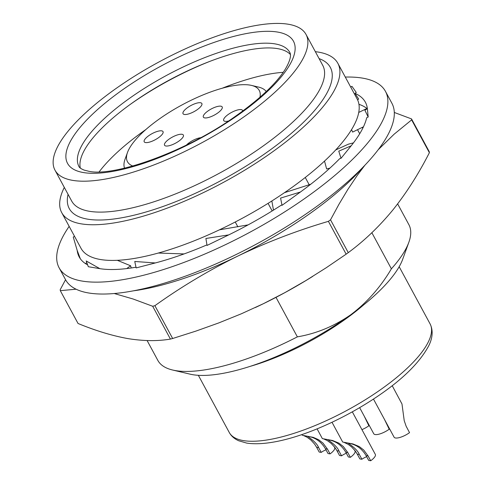 <?xml version="1.0" encoding="UTF-8"?>
<svg xmlns="http://www.w3.org/2000/svg" width="485" height="485" viewBox="0 0 485 485"><rect width="100%" height="100%" fill="white"/><g stroke="black" fill="none" stroke-linecap="round" stroke-linejoin="round"><path stroke-width="0.73" d="M411.638 119.886L429.383 152.702A196.91 63.105 -28.4 0 0 429.286 151.744L411.541 118.922A196.91 63.105 151.6 0 1 411.638 119.886L394.147 134.181L378.227 149.701M76.066 289.199L60.304 290.667L78.049 323.489C95.903 330.825 112.623 335.881 128.222 338.651C143.651 341.113 157.722 341.258 170.429 339.082A196.91 63.105 -28.4 0 0 172.648 338.506L195.861 331.116L218.783 322.919L241.312 313.807L263.379 303.707L284.913 292.613L305.859 280.585L326.259 267.726L346.144 254.17A196.91 63.105 -28.4 0 0 348.266 252.636C364.253 240.863 379.1 226.665 392.808 210.041C406.345 193.103 418.537 173.988 429.383 152.702M60.304 290.667A196.91 63.105 151.6 0 1 60.207 289.703L65.548 279.7M364.865 165.27L357.166 175.54L347.793 189.514L338.93 204.324L330.521 219.814A196.91 63.105 151.6 0 1 328.4 221.348L346.144 254.17M330.521 219.814L348.266 252.636M328.4 221.348C297.129 230.545 266.883 242.142 237.662 256.153C208.617 270.466 181.026 286.981 154.897 305.689A196.91 63.105 151.6 0 1 152.684 306.259L170.429 339.082M154.897 305.689L172.648 338.506M394.305 112.459L411.541 118.922M152.684 306.259L133.102 299.002L114.248 293.516M255.189 307.605A171.229 54.872 -28.4 0 0 255.286 307.557A171.229 54.872 -28.4 0 0 263.379 303.707A171.229 54.872 -28.4 0 0 311.303 277.268L312.764 276.359M364.047 166.119A171.229 54.872 151.6 0 1 237.662 256.153A171.229 54.872 151.6 0 1 133.405 290.83M362.762 128.252A148.04 47.445 -28.4 0 0 362.337 127.355M124.548 168.156A80.619 25.838 151.6 0 1 125.045 159.238L127.494 152.472A74.914 24.008 151.6 0 1 157.777 120.08A74.914 24.008 151.6 0 1 251.515 85.415A74.914 24.008 151.6 0 1 259.942 97.285M99.164 171.854A127.707 40.928 151.6 0 1 145.882 129.513M222.233 88.234A127.707 40.928 151.6 0 1 283.24 72.326M130.132 104.493A127.707 40.928 151.6 0 1 209.92 61.352M80.322 168.077A119.862 38.412 151.6 0 1 131.29 103.657A119.862 38.412 151.6 0 1 208.586 61.862A119.862 38.412 151.6 0 1 277.535 48.627A119.862 38.412 151.6 0 1 290.4 54.49M72.653 180.365A142.687 45.729 151.6 0 1 54.993 170.174A142.687 45.729 151.6 0 1 134.878 75.975A142.687 45.729 151.6 0 1 288.363 24.25A142.687 45.729 151.6 0 1 306.023 34.441A142.687 45.729 151.6 0 1 226.137 128.64A142.687 45.729 151.6 0 1 72.653 180.365M315.341 51.677A156.958 50.301 151.6 0 1 318.439 52.113A156.958 50.301 151.6 0 1 337.863 63.323A156.958 50.301 151.6 0 1 249.987 166.943A156.958 50.301 151.6 0 1 81.153 223.84A156.958 50.301 151.6 0 1 61.722 212.63A156.958 50.301 151.6 0 1 64.311 187.41M337.863 63.323L357.148 98.995A156.958 50.301 151.6 0 1 269.272 202.609A156.958 50.301 151.6 0 1 100.437 259.511A156.958 50.301 151.6 0 1 81.013 248.302L61.722 212.63M305.259 177.48L309.454 185.24M268.072 203.36L272.17 210.939M147.119 340.555L157.849 360.41A142.687 45.729 -28.4 0 0 172.612 370.019A142.687 45.729 -28.4 0 0 175.509 370.601A142.687 45.729 -28.4 0 0 297.36 336.863C316.396 333.613 334.207 326.235 350.8 314.729C366.999 302.507 380.531 287.199 391.383 268.817L371.862 232.715M297.36 336.863L276.001 297.366M237.88 226.865L235.249 221.997M391.383 268.817A142.687 45.729 -28.4 0 0 408.843 242.288A142.687 45.729 -28.4 0 0 408.885 224.676L397.645 203.888M172.612 370.019L190.114 374.159A128.422 41.158 -28.4 0 0 192.727 374.687A128.422 41.158 -28.4 0 0 350.8 314.729A128.422 41.158 -28.4 0 0 402.72 259.202L408.843 242.288M251.515 85.415L258.511 87.07A80.619 25.838 151.6 0 1 266.247 91.544M132.811 166.022A74.914 24.008 151.6 0 1 127.494 152.472M200.608 137.71A10.7 3.431 -28.4 0 0 189.205 142.711A10.7 3.431 -28.4 0 0 186.495 145.015M148.531 135.849A10.7 3.431 -28.4 0 0 145.312 142.517A10.7 3.431 -28.4 0 0 158.698 137.564A10.7 3.431 -28.4 0 0 163.027 132.939A10.7 3.431 -28.4 0 0 158.947 131.005A10.7 3.431 -28.4 0 0 148.531 135.849M187.362 107.749A10.7 3.431 -28.4 0 0 184.136 114.418A10.7 3.431 -28.4 0 0 197.528 109.464A10.7 3.431 -28.4 0 0 201.857 104.833A10.7 3.431 -28.4 0 0 197.771 102.905A10.7 3.431 -28.4 0 0 187.362 107.749M207.695 111.18A10.7 3.431 -28.4 0 0 204.47 117.849A10.7 3.431 -28.4 0 0 217.862 112.896A10.7 3.431 -28.4 0 0 222.191 108.27A10.7 3.431 -28.4 0 0 218.111 106.336A10.7 3.431 -28.4 0 0 207.695 111.18M168.865 139.28A10.7 3.431 -28.4 0 0 165.646 145.949A10.7 3.431 -28.4 0 0 179.032 140.996A10.7 3.431 -28.4 0 0 183.36 136.37A10.7 3.431 -28.4 0 0 179.28 134.442A10.7 3.431 -28.4 0 0 168.865 139.28M242.664 111.113A10.7 3.431 -28.4 0 0 237.886 109.895A10.7 3.431 -28.4 0 0 228.029 114.612A10.7 3.431 -28.4 0 0 224.81 121.28A10.7 3.431 -28.4 0 0 228.465 121.014M364.193 416.075L368.873 425.781A11.416 3.656 -28.4 0 1 361.937 429.631M325.999 449.819A7.136 2.286 -28.4 0 0 321.228 452.396L318.657 447.643L316.626 447.297L314.613 444.121L310.94 440.077L306.89 437.106L303.337 435.469M325.435 448.789L328.012 453.542L330.042 453.887L327.472 449.128L325.435 448.789C321.276 441.768 315.517 437.634 308.151 436.391L307.551 436.397M308.151 436.391C305.805 435.772 316.184 441.132 318.657 447.643M327.472 449.128L323.028 443.138L318.603 439.707L313.225 437.355L302.379 435.287L301.719 434.615M321.228 452.396L319.197 452.056L316.626 447.297M330.042 453.887A11.416 3.656 -28.4 0 0 334.662 447.54L334.038 446.382M384.526 419.507L389.206 429.219A11.416 3.656 -28.4 0 1 375.154 434.548A11.416 3.656 -28.4 0 1 373.741 433.729L359.652 407.673M346.332 453.251A7.136 2.286 -28.4 0 0 341.567 455.827L338.997 451.074L336.96 450.729L334.947 447.552L331.273 443.508L327.223 440.538L323.671 438.901M345.775 452.22L348.345 456.973L350.376 457.319L347.806 452.56L345.775 452.22C341.616 445.2 335.85 441.071 328.484 439.822L327.884 439.828M328.484 439.822C326.138 439.204 336.523 444.569 338.997 451.074M347.806 452.56L343.368 446.57L338.936 443.144L332.601 440.501L322.355 438.61L317.081 428.849M341.567 455.827L339.53 455.488L336.96 450.729M350.376 457.319A11.416 3.656 -28.4 0 0 354.996 450.971L354.371 449.813M366.666 456.688A7.136 2.286 -28.4 0 0 361.901 459.265L359.33 454.506L357.293 454.166L355.281 450.983L351.613 446.94L348.23 444.381L344.004 442.332M366.108 455.651L368.679 460.404L370.71 460.75L368.139 455.997L366.108 455.651C361.949 448.637 356.184 444.502 348.818 443.254L348.218 443.266M348.818 443.254C346.478 442.635 356.857 448.001 359.33 454.506M368.139 455.997L363.701 450.007L359.27 446.576L352.934 443.933L342.689 442.041L332.007 422.277M361.901 459.265L359.864 458.919L357.293 454.166M370.71 460.75A11.416 3.656 -28.4 0 0 375.329 454.403L352.328 411.862M392.201 385.696L401.98 403.969L404.223 420.677L406.121 426.188L409.54 432.65A11.416 3.656 -28.4 0 1 395.487 437.979A11.416 3.656 -28.4 0 1 394.075 437.161L373.48 399.076M135.994 267.205A162.669 52.131 151.6 0 1 99.88 268.666L88.325 266.72L86.209 260.948L99.874 268.666M117.322 260.312L130.586 265.768L126.718 268.575M130.586 265.768L131.253 267.969M87.652 264.889A162.669 52.131 151.6 0 1 79.207 256.959A162.669 52.131 151.6 0 1 77.218 250.521L80.346 258.784M74.569 236.383L73.259 237.019L77.212 250.521M86.87 262.755L85.324 263.507M357.578 99.849L358.657 99.067L355.008 93.375A162.669 52.131 151.6 0 1 365.381 102.22A162.669 52.131 151.6 0 1 367.369 108.664L368.188 117L366.708 117.722A162.669 52.131 151.6 0 1 351.158 145.815L341.022 158.31L339.712 158.65A162.669 52.131 151.6 0 1 300.421 192.018L282.04 205.319L281.251 205.185A162.669 52.131 151.6 0 1 228.744 234.885L207.046 245.434L205.901 238.474L228.744 234.892M350.758 87.179L351.94 86.324L356.263 92.465L355.008 93.375M351.94 86.324L350.691 87.051M358.936 104.293A162.669 52.131 151.6 0 1 366.933 108.458M363.453 126.809L352.613 132.084L351.558 129.598M368.188 117L364.89 110.247L367.375 108.658M358.742 112.441L367.321 108.27M329.879 168.137L326.641 168.974L324.52 161.093M341.022 158.31L338.766 151.162L351.164 145.815M335.699 149.956L348.363 144.184L353.462 142.869M273.479 210.126L271.855 200.984M282.04 205.319L280.572 198.092L300.421 192.018M284.465 192.678L310.746 184.239M219.42 229.829L248.132 224.882M206.956 244.883A162.669 52.131 151.6 0 1 155.339 262.943L136.146 267.908L134.757 261.482L155.339 262.949M158.298 253.043L184.076 253.928M345.296 77.066A185.494 59.449 151.6 0 1 362.507 78.115A185.494 59.449 151.6 0 1 385.466 91.362L391.892 103.256A185.494 59.449 151.6 0 1 288.041 225.713A185.494 59.449 151.6 0 1 88.506 292.958A185.494 59.449 151.6 0 1 65.554 279.706L59.121 267.817A185.494 59.449 151.6 0 1 69.155 226.374M385.466 91.362A185.494 59.449 151.6 0 1 281.609 213.818A185.494 59.449 151.6 0 1 82.08 281.064A185.494 59.449 151.6 0 1 59.121 267.817M78.934 166.452A119.862 38.412 151.6 0 1 146.04 87.324A119.862 38.412 151.6 0 1 274.965 43.874A119.862 38.412 151.6 0 1 289.8 52.435C289.721 52.562 293.189 55.757 285.241 69.282C276.359 83.468 259.578 99.255 234.91 116.655C185.785 151.847 113.902 177.134 88.719 171.254L84.105 170.089C80.916 168.744 79.188 167.525 78.934 166.452M83.438 172.557A128.422 41.158 151.6 0 1 119.504 92.011A128.422 41.158 151.6 0 1 277.578 32.059A128.422 41.158 151.6 0 1 241.512 112.605A128.422 41.158 151.6 0 1 83.438 172.557M54.993 170.174L71.707 201.087A142.687 45.729 -28.4 0 0 89.367 211.278A142.687 45.729 -28.4 0 0 242.852 159.553A142.687 45.729 -28.4 0 0 322.737 65.354L306.023 34.441M68.064 194.352A148.398 47.56 -28.4 0 0 87.621 219.159A148.398 47.56 -28.4 0 0 263.943 154.369A148.398 47.56 -28.4 0 0 319.1 58.618M249.939 366.43A114.151 36.581 -28.4 0 0 363.495 305.029M430.068 323.853C434.02 331.819 431.583 340.088 428.807 345.647C419.931 362.259 403.114 378.979 378.342 395.808C335.226 425.175 278.839 447.885 246.732 443.102L238.638 440.744C234.316 438.792 231.187 436.027 229.241 432.438A114.151 36.581 -28.4 0 0 243.367 440.592A114.151 36.581 -28.4 0 0 366.157 399.216A114.151 36.581 -28.4 0 0 430.068 323.853L399.179 266.726M359.718 133.739L357.524 129.695M229.241 432.438L198.353 375.311"/></g></svg>
